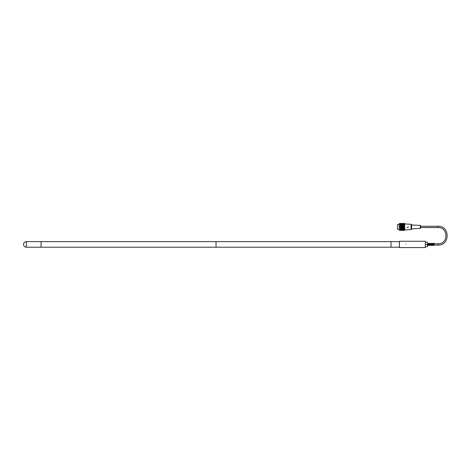 <?xml version="1.0" encoding="UTF-8"?>
<svg xmlns="http://www.w3.org/2000/svg" width="471" height="471" viewBox="0 0 471 471"><rect width="100%" height="100%" fill="white"/><g stroke="black" fill="none" stroke-linecap="round" stroke-linejoin="round"><path stroke-width="0.71" d="M399.208 224.537L397.524 224.537L397.524 229.295L399.208 229.295M399.414 223.437L399.414 230.401L400.256 230.401L400.256 223.437L399.208 223.643L399.414 230.401M404.607 223.46L400.256 223.46L404.607 223.448A13.088 9.255 180 0 1 404.701 223.542A13.088 9.255 180 0 0 404.607 223.448A13.088 9.726 180 0 1 404.701 223.542A13.088 8.761 180 0 0 404.607 223.46A13.088 10.174 180 0 1 404.701 223.56A13.088 8.237 180 0 0 404.607 223.478A13.088 10.592 180 0 1 404.701 223.584A13.088 7.695 180 0 0 404.607 223.507A13.088 10.974 180 0 1 404.701 223.613A13.088 7.13 180 0 0 404.607 223.542A13.088 11.333 180 0 1 404.701 223.654A13.088 6.547 180 0 0 404.607 223.59A13.088 11.663 180 0 1 404.701 223.707A13.088 5.94 180 0 0 404.607 223.648A13.088 11.958 180 0 1 404.701 223.766A13.088 5.322 180 0 0 404.607 223.713A13.088 12.217 180 0 1 404.701 223.831A13.088 4.692 180 0 0 404.607 223.784A13.088 12.446 180 0 1 404.701 223.908A13.088 4.045 180 0 0 404.607 223.866A13.088 12.64 180 0 1 404.701 223.99A13.088 3.385 180 0 0 404.607 223.96A13.088 12.805 180 0 1 404.701 224.084A13.088 2.72 180 0 0 404.607 224.061A13.088 12.929 180 0 1 404.701 224.184A13.088 2.049 180 0 0 404.607 224.167A13.088 13.017 180 0 1 404.701 224.29A13.088 1.366 180 0 0 404.607 224.278A13.088 13.07 180 0 1 404.701 224.408A13.088 0.683 180 0 0 404.607 224.402A13.088 13.088 0 0 1 404.701 224.532L404.607 224.532A13.088 13.07 -0 0 1 404.701 224.655A13.088 0.683 180 0 1 404.607 224.661A13.088 13.017 0 0 1 404.701 224.791A13.088 1.366 180 0 1 404.607 224.802A13.088 12.929 0 0 1 404.701 224.932A13.088 2.049 180 0 1 404.607 224.95A13.088 12.805 0 0 1 404.701 225.079A13.088 2.72 180 0 1 404.607 225.103A13.088 12.64 -0 0 1 404.701 225.226A13.088 3.385 180 0 1 404.607 225.262A13.088 12.446 0 0 1 404.701 225.385A13.088 4.045 180 0 1 404.607 225.421A13.088 12.217 0 0 1 404.701 225.544A13.088 4.692 180 0 1 404.607 225.591A13.088 11.958 0 0 1 404.701 225.709A13.088 5.322 180 0 1 404.607 225.756A13.088 11.663 -0 0 1 404.701 225.874A13.088 5.94 180 0 1 404.607 225.933A13.088 11.333 -0 0 1 404.701 226.045A13.088 6.547 180 0 1 404.607 226.109A13.088 10.974 0 0 1 404.701 226.215A13.088 7.13 180 0 1 404.607 226.286A13.088 10.592 -0 0 1 404.701 226.386A13.088 7.695 180 0 1 404.607 226.463A13.088 10.174 0 0 1 404.701 226.563A13.088 8.237 180 0 1 404.607 226.645A13.088 9.726 0 0 1 404.701 226.739A13.088 8.761 180 0 1 404.607 226.828A13.088 9.255 -0 0 1 404.701 226.916A13.088 9.255 180 0 1 404.607 227.01A13.088 8.761 -0 0 1 404.701 227.093A13.088 9.726 180 0 1 404.607 227.187A13.088 8.237 -0 0 1 404.701 227.269A13.088 10.174 180 0 1 404.607 227.369A13.088 7.695 0 0 1 404.701 227.446A13.088 10.592 180 0 1 404.607 227.552A13.088 7.13 -0 0 1 404.701 227.617A13.088 10.974 180 0 1 404.607 227.728A13.088 6.547 0 0 1 404.701 227.793A13.088 11.333 180 0 1 404.607 227.905A13.088 5.94 0 0 1 404.701 227.958A13.088 11.663 180 0 1 404.607 228.076A13.088 5.322 -0 0 1 404.701 228.129A13.088 11.958 180 0 1 404.607 228.247A13.088 4.692 0 0 1 404.701 228.288A13.088 12.217 180 0 1 404.607 228.411A13.088 4.045 0 0 1 404.701 228.453A13.088 12.446 180 0 1 404.607 228.57A13.088 3.385 0 0 1 404.701 228.606A13.088 12.64 180 0 1 404.607 228.729A13.088 2.72 -0 0 1 404.701 228.759A13.088 12.805 180 0 1 404.607 228.882A13.088 2.049 0 0 1 404.701 228.9A13.088 12.929 180 0 1 404.607 229.03A13.088 1.366 -0 0 1 404.701 229.041A13.088 13.017 180 0 1 404.607 229.171A13.088 0.683 0 0 1 404.701 229.177A13.088 13.07 180 0 1 404.607 229.306L404.701 229.306A13.088 13.088 0 0 1 404.607 229.436A13.088 0.683 -0 0 0 404.701 229.424A13.088 13.07 0 0 1 404.607 229.554A13.088 1.366 0 0 0 404.701 229.542A13.088 13.017 -0 0 1 404.607 229.671A13.088 2.049 0 0 0 404.701 229.648A13.088 12.929 0 0 1 404.607 229.777A13.088 2.72 0 0 0 404.701 229.748A13.088 12.805 -0 0 1 404.607 229.877A13.088 3.385 -0 0 0 404.701 229.842A13.088 12.64 0 0 1 404.607 229.966A13.088 4.045 -0 0 0 404.701 229.925A13.088 12.446 -0 0 1 404.607 230.048A13.088 4.692 -0 0 0 404.701 230.001A13.088 12.217 -0 0 1 404.607 230.125A13.088 5.322 0 0 0 404.701 230.072A13.088 11.958 -0 0 1 404.607 230.189A13.088 5.94 -0 0 0 404.701 230.131A13.088 11.663 0 0 1 404.607 230.242A13.088 6.547 0 0 0 404.701 230.178A13.088 11.333 -0 0 1 404.607 230.29A13.088 7.13 0 0 0 404.701 230.219A13.088 10.974 -0 0 1 404.607 230.331A13.088 7.695 -0 0 0 404.701 230.254A13.088 10.592 0 0 1 404.607 230.354A13.088 8.237 -0 0 0 404.701 230.278A13.088 10.174 0 0 1 404.607 230.378A13.088 8.761 0 0 0 404.701 230.29A13.088 9.726 0 0 1 404.607 230.384A13.088 9.255 0 0 0 404.701 230.295A13.088 9.255 0 0 1 404.607 230.384L400.256 230.384L404.607 230.378M404.701 223.542L404.701 230.295M400.256 230.354L404.607 230.354M400.256 230.331L404.607 230.331M400.256 230.29L404.607 230.29M400.256 230.242L404.607 230.242M400.256 230.189L404.607 230.189M400.256 230.125L404.607 230.125M400.256 230.048L404.607 230.048M400.256 229.966L404.607 229.966M400.256 229.877L404.607 229.877M400.256 229.777L404.607 229.777M400.256 229.671L404.607 229.671M400.256 229.554L404.607 229.554M400.256 229.436L404.607 229.436M400.256 229.306L404.607 229.306M400.256 229.041L404.701 229.041M400.256 229.03L404.607 229.03M400.256 228.9L404.701 228.9M400.256 228.882L404.607 228.882M400.256 228.759L404.701 228.759M400.256 228.729L404.607 228.729M400.256 228.606L404.701 228.606M400.256 228.57L404.607 228.57M400.256 228.453L404.701 228.453M400.256 228.411L404.607 228.411M400.256 228.288L404.701 228.288M400.256 228.247L404.607 228.247M400.256 228.129L404.701 228.129M400.256 228.076L404.607 228.076M400.256 227.958L404.701 227.958M400.256 227.905L404.607 227.905M400.256 227.793L404.701 227.793M400.256 227.728L404.607 227.728M400.256 227.617L404.701 227.617M400.256 227.552L404.607 227.552M400.256 227.446L404.701 227.446M400.256 227.369L404.607 227.369M400.256 227.269L404.701 227.269M400.256 227.187L404.607 227.187M400.256 227.093L404.701 227.093M400.256 227.01L404.607 227.01M400.256 226.916L404.701 226.916M404.607 223.478L400.256 223.478M404.607 223.507L400.256 223.507M404.607 223.542L400.256 223.542M404.607 223.59L400.256 223.59M404.607 223.648L400.256 223.648M404.607 223.713L400.256 223.713M404.607 223.784L400.256 223.784M404.607 223.866L400.256 223.866M404.607 223.96L400.256 223.96M404.607 224.061L400.256 224.061M404.607 224.167L400.256 224.167M404.607 224.278L400.256 224.278M404.607 224.402L400.256 224.402M404.607 224.532L400.256 224.532M400.256 224.791L404.701 224.791M404.607 224.802L400.256 224.802M400.256 224.932L404.701 224.932M404.607 224.95L400.256 224.95M400.256 225.079L404.701 225.079M404.607 225.103L400.256 225.103M400.256 225.226L404.701 225.226M404.607 225.262L400.256 225.262M400.256 225.385L404.701 225.385M404.607 225.421L400.256 225.421M400.256 225.544L404.701 225.544M404.607 225.591L400.256 225.591M400.256 225.709L404.701 225.709M404.607 225.756L400.256 225.756M400.256 225.874L404.701 225.874M404.607 225.933L400.256 225.933M400.256 226.045L404.701 226.045M404.607 226.109L400.256 226.109M400.256 226.215L404.701 226.215M404.607 226.286L400.256 226.286M400.256 226.386L404.701 226.386M404.607 226.463L400.256 226.463M400.256 226.563L404.701 226.563M404.607 226.645L400.256 226.645M400.256 226.739L404.701 226.739M404.607 226.828L400.256 226.828M411.106 229.542L411.63 229.194L411.63 224.643L411.106 224.29L411.106 229.542L404.807 229.883M407.138 227.387A0.665 0.665 0 0 0 407.474 227.57M407.862 227.534A0.665 0.665 0 0 0 408.269 226.916M420.556 226.916L420.556 228.105L420.556 227.564L438.054 227.564L438.054 226.268L420.556 226.268L420.556 225.733L420.556 226.916M405.714 244.155C405.714 244.726 405.714 244.726 405.714 244.155M425.313 246.692L427.415 246.692L427.415 244.414L425.313 244.414M425.313 242.141L427.415 242.141L427.415 244.414M399.414 241.264L399.414 247.563L425.313 247.563L425.313 241.264L399.414 241.264M23.55 244.414A2.802 2.802 0 0 0 26.352 247.216L26.352 241.617A2.802 2.802 0 0 0 23.55 244.414C23.715 242.712 24.651 241.782 26.352 241.617L41.048 241.617L41.048 247.216L41.048 241.617L216.03 241.617L216.03 247.216L216.03 241.617L391.018 241.617L391.018 247.216L399.414 247.216M399.414 241.617L391.018 241.617L391.018 247.216L26.352 247.216M438.054 227.564C448.504 227.063 448.504 244.266 438.054 243.766L438.054 245.061C450.176 245.644 450.176 225.686 438.054 226.268M411.63 228.829L420.256 228.417L420.256 225.415L411.63 225.008M427.415 245.061L438.054 245.061M427.415 243.766L438.054 243.766M411.106 224.29L404.807 223.955M420.256 225.415L420.556 225.733M420.256 228.417L420.556 228.105M434.439 245.061L434.079 245.397L433.903 243.766M434.45 243.401L434.356 243.766M434.191 245.061L433.926 243.342L433.573 244.42M433.738 245.061L433.385 245.409L433.202 243.766M433.491 245.061L433.208 243.336L432.873 244.42M433.037 245.061L432.737 245.473L432.502 243.766M432.79 245.061L432.513 243.336L432.172 244.42M432.337 245.061L432.042 245.473L431.801 243.766M432.09 245.061L431.913 243.43L431.471 244.42M431.636 245.061L431.342 245.473L431.1 243.766M431.389 245.061L431.106 243.336L430.771 244.42M430.936 245.061L430.588 245.409L430.4 243.766M430.688 245.061L430.423 243.342L430.076 244.42M430.235 245.061L429.888 245.409L429.699 243.766M429.994 245.061L429.705 243.336L429.375 244.42M429.54 245.061L429.24 245.473L429.004 243.766M429.293 245.061L429.016 243.336L428.675 244.42M428.84 245.061L428.539 245.473L428.304 243.766M428.592 245.061L428.41 243.436L427.974 244.42M428.139 245.061L427.839 245.473L427.603 243.766M427.892 245.061L427.609 243.336L427.274 244.42"/></g></svg>
